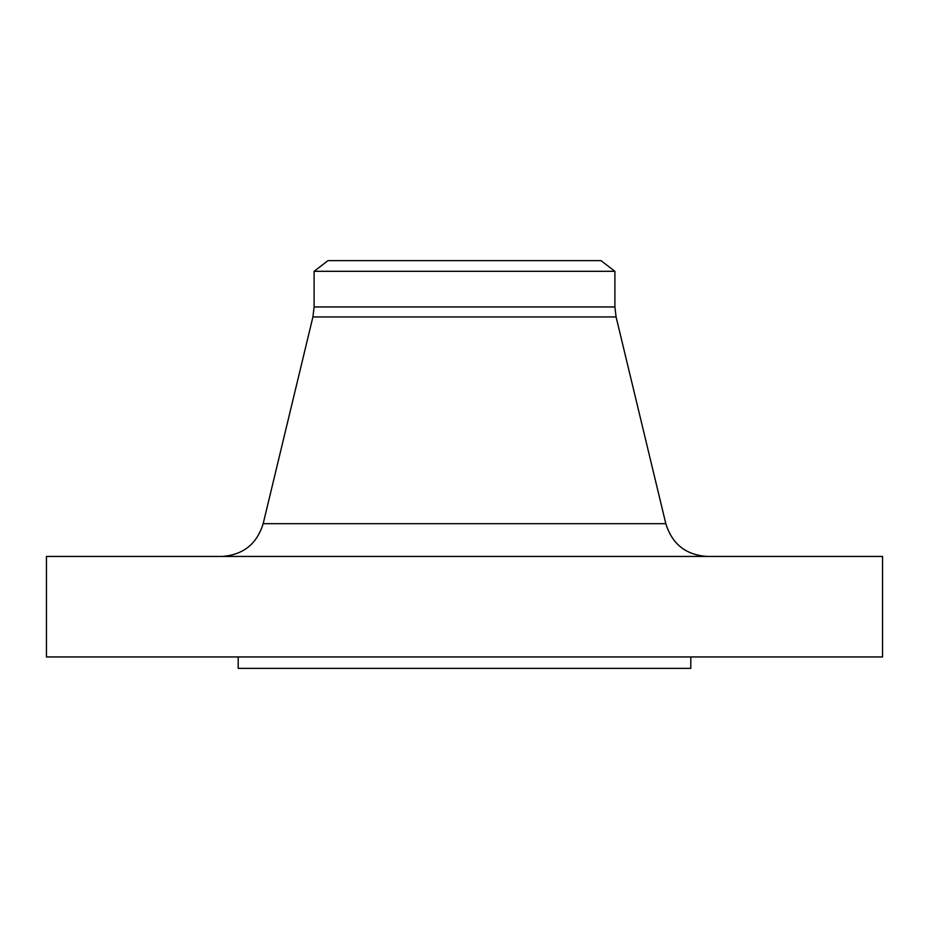 <?xml version="1.0" encoding="UTF-8"?>
<svg xmlns="http://www.w3.org/2000/svg" width="929" height="929" viewBox="0 0 929 929"><rect width="100%" height="100%" fill="white"/><g stroke="black" fill="none" stroke-linecap="round" stroke-linejoin="round"><path stroke-width="1.39" d="M464.5 656.954L882.55 656.954L882.55 556.448L46.45 556.448L46.45 656.954L464.5 656.954M464.5 271.303L614.893 271.303L614.893 306.953L314.107 306.953L314.107 271.303L464.5 271.303M314.107 271.303L328.007 260.643L600.993 260.643L614.893 271.303M238.196 656.954L238.196 668.357L690.804 668.357L690.804 656.954M665.826 523.689L616.09 316.952L312.91 316.952L263.174 523.689L665.826 523.689C672.155 544.162 686.008 555.089 707.399 556.448M263.174 523.689C256.845 544.162 242.992 555.089 221.601 556.448M312.91 316.952L314.107 306.953M616.09 316.952L614.893 306.953"/></g></svg>
